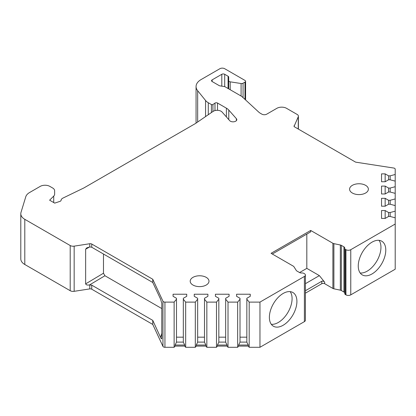 <?xml version="1.0" encoding="UTF-8"?>
<svg xmlns="http://www.w3.org/2000/svg" width="416" height="416" viewBox="0 0 416 416"><rect width="100%" height="100%" fill="white"/><g stroke="black" fill="none" stroke-linecap="round" stroke-linejoin="round"><path stroke-width="0.62" d="M236.387 120.656L236.387 118.685A3.754 2.168 180 0 1 236.798 119.673A3.754 2.168 180 0 1 233.917 121.779A3.754 2.168 180 0 1 229.694 120.656L222.087 112.039A5.465 3.156 0 0 0 213.034 111.441L195.749 123.334A6.833 3.942 0 0 1 195.343 123.588L84.058 187.84A6.833 3.942 0 0 1 83.616 188.074L63.014 198.052A5.465 3.156 0 0 0 61.069 200.356A2.049 1.186 0 0 1 60.044 201.339L54.694 203.122L49.624 200.19L53.721 196.097A6.833 3.942 0 0 0 54.636 194.121L54.636 190.778A6.833 3.942 0 0 0 52.634 187.99L49.863 186.389A6.833 3.942 0 0 0 40.206 186.389L29.578 192.525A13.66 7.888 0 0 0 25.787 196.732L21.008 212.378A13.66 7.888 0 0 0 20.8 213.746A13.66 7.888 0 0 0 24.799 219.32L70.2 245.534A4.098 2.366 0 0 0 74.157 246.147L74.157 291.32A4.098 2.366 180 0 1 70.2 290.706L24.799 264.498A13.66 7.888 0 0 1 20.8 258.918L20.8 213.746M236.387 118.685L228.784 110.068A12.979 7.493 0 0 0 226.398 108.17L217.5 103.033A1.706 0.988 0 0 0 214.984 103.1L212.935 104.51L212.935 111.509M212.15 79.867L212.15 81.541A2.049 1.186 0 0 1 211.546 80.704A2.049 1.186 0 0 1 212.15 79.867L221.806 74.292A2.049 1.186 0 0 1 224.708 74.292L228.088 76.242A2.049 1.186 0 0 1 228.686 77.08L228.686 80.694A2.049 1.186 0 0 0 230.204 81.838L241.082 83.522A2.049 1.186 0 0 0 243.058 83.216L244.993 82.098A2.049 1.186 0 0 0 245.591 81.26A2.049 1.186 0 0 0 244.993 80.428L224.708 68.713A3.416 1.971 0 0 0 219.877 68.713L201.068 79.576A17.077 9.859 0 0 0 196.066 86.544A17.077 9.859 0 0 0 197.668 90.714L205.561 100.49A13.66 7.888 0 0 0 208.286 102.736L211.422 104.546A1.024 0.593 0 0 0 212.935 104.51M212.15 81.541L219.133 85.576A2.049 1.186 0 0 0 220.054 85.883L224.271 86.533A2.049 1.186 0 0 1 225.191 86.84L240.646 95.763A13.66 7.888 0 0 1 242.57 97.162L258.622 111.987A13.66 7.888 180 0 0 260.546 113.386L261.898 114.166A3.416 1.971 180 0 0 266.724 114.166L276.869 108.311A6.833 3.942 0 0 1 286.53 108.311L297.201 114.473A4.098 2.366 0 0 1 298.402 116.147A4.098 2.366 0 0 1 298.262 116.761L294.081 126.391M381.54 173.867L381.54 181.756L381.54 173.867L385.154 173.867L388.57 175.838L390.151 175.838L395.2 174.481L395.2 169.172A2.049 1.186 0 0 0 393.682 168.028L355.612 162.141L294.611 126.922A2.049 1.186 180 0 1 294.008 126.084A2.049 1.186 180 0 1 294.081 125.778M381.54 181.756L385.154 181.756L388.57 179.785L390.151 179.785L395.2 181.142L395.2 186.706L390.151 188.063L388.57 188.063L385.154 186.092L381.54 186.092L381.54 193.981L385.154 193.981L388.57 192.01L390.151 192.01L395.2 193.367L395.2 198.931L390.151 200.288L388.57 200.288L385.154 198.318L381.54 198.318L381.54 206.206L385.154 206.206L388.57 204.235L390.151 204.235L395.2 205.592L395.2 211.156L390.151 212.514L388.57 212.514L385.154 210.543L381.54 210.543L381.54 218.431L385.154 218.431L388.57 216.455L390.151 216.455L395.2 217.818L395.2 269.209L350.766 294.861L350.766 249.688L395.2 224.032M174.132 302.11L174.132 347.287L164.939 347.287A2.049 1.186 180 0 1 162.958 346.408L162.958 301.236A2.049 1.186 0 0 0 164.939 302.11L174.132 302.11L176.488 299.198L176.488 298.282L173.072 296.312L173.072 294.226L186.732 294.226L186.732 296.312L183.321 298.282L183.321 299.198L185.671 302.11L195.307 302.11L197.662 299.198L197.662 298.282L194.246 296.312L194.246 294.226L207.906 294.226L207.906 296.312L204.495 298.282L204.495 299.198L206.846 302.11L216.481 302.11L218.837 299.198L218.837 298.282L215.42 296.312L215.42 294.226L229.081 294.226L229.081 296.312L225.67 298.282L225.67 299.198L228.02 302.11L237.656 302.11L240.011 299.198L240.011 298.282L236.595 296.312L236.595 294.226L250.255 294.226L250.255 296.312L246.844 298.282L246.844 299.198L249.194 302.11L259.964 302.11L304.398 276.458A3.416 1.971 0 0 0 305.401 275.064A3.416 1.971 0 0 0 304.398 273.671L303.976 273.426A2.73 1.576 0 0 0 301.74 272.974A2.73 1.576 0 0 1 299.51 272.522L296.91 271.019A2.73 1.576 0 0 1 296.275 270.442L293.925 266.713A2.73 1.576 0 0 0 293.29 266.141L271.071 253.313L310.679 230.448L332.894 243.272A2.73 1.576 0 0 0 333.892 243.641L340.345 244.998A2.73 1.576 0 0 1 341.344 245.362L343.944 246.865A2.73 1.576 0 0 1 344.744 247.983A2.73 1.576 0 0 1 344.729 248.154A2.73 1.576 0 0 0 344.713 248.326A2.73 1.576 0 0 0 345.514 249.444L345.935 249.688A3.416 1.971 0 0 0 350.766 249.688M162.958 301.236L152.76 279.256L91.754 244.036L91.754 247.255L152.76 282.474L160.555 299.052L161.798 303.352L161.762 338.754M74.157 246.147L89.778 243.729A2.049 1.186 180 0 1 91.754 244.036M54.636 190.778L54.636 194.121M365.617 185.344A9.391 5.424 0 0 0 355.384 184.168A9.391 5.424 0 0 0 349.586 189.176A9.391 5.424 0 0 0 352.336 193.014A9.391 5.424 0 0 0 362.57 194.189A9.391 5.424 0 0 0 368.368 189.176A9.391 5.424 0 0 0 365.617 185.344M192.951 285.033A9.391 5.424 180 0 1 190.2 281.195A9.391 5.424 180 0 1 195.998 276.188A9.391 5.424 180 0 1 206.232 277.363A9.391 5.424 180 0 1 208.983 281.195A9.391 5.424 180 0 1 203.185 286.208A9.391 5.424 180 0 1 192.951 285.033M162.958 346.408L152.76 324.433L91.754 289.208A2.049 1.186 0 0 0 89.778 288.902L74.157 291.32M174.132 347.287L175.089 346.102L175.089 345.041L176.488 342.17L176.488 299.198M185.671 302.11L185.671 347.287L184.714 346.102L175.089 346.102M185.671 347.287L195.307 347.287L196.264 346.102L196.264 345.041L197.662 342.17L197.662 299.198M206.846 302.11L206.846 347.287L205.889 346.102L196.264 346.102M206.846 347.287L216.481 347.287L217.438 346.102L217.438 345.041L218.837 342.17L218.837 299.198M228.02 302.11L228.02 347.287L227.063 346.102L217.438 346.102M228.02 347.287L237.656 347.287L238.612 346.102L238.612 345.041L240.011 342.17L240.011 299.198M249.194 302.11L249.194 347.287L248.238 346.102L238.612 346.102M249.194 347.287L259.964 347.287L304.398 321.63A3.416 1.971 0 0 0 305.401 320.237L305.401 275.064M332.894 243.272L332.894 288.449L324.683 283.707A2.049 1.186 0 0 0 321.786 283.707L305.401 293.171M332.894 288.449A2.73 1.576 0 0 0 333.892 288.813L340.345 290.17A2.73 1.576 0 0 1 341.344 290.54L343.944 292.037A2.73 1.576 0 0 1 344.713 292.911M344.729 293.327A2.73 1.576 0 0 0 344.713 293.504A2.73 1.576 0 0 0 345.514 294.616L345.935 294.861A3.416 1.971 0 0 0 350.766 294.861M259.964 302.11L259.964 347.287M269.381 317.309A19.469 11.237 -60 0 1 277.878 297.721A19.469 11.237 -60 0 1 292.88 292.505A19.469 11.237 -60 0 1 296.915 301.413A19.469 11.237 -60 0 1 288.413 321.006A19.469 11.237 -60 0 1 273.416 326.222A19.469 11.237 -60 0 1 269.381 317.309M358.254 266.001A19.469 11.237 -60 0 1 366.751 246.412A19.469 11.237 -60 0 1 381.748 241.197A19.469 11.237 -60 0 1 385.783 250.104A19.469 11.237 -60 0 1 377.286 269.698A19.469 11.237 -60 0 1 362.284 274.914A19.469 11.237 -60 0 1 358.254 266.001M290.16 291.637A19.469 11.237 -60 0 1 292.084 298.626A19.469 11.237 -60 0 1 285.132 316.446A19.469 11.237 -60 0 1 271.305 324.298M379.033 240.328A19.469 11.237 -60 0 1 380.952 247.317A19.469 11.237 -60 0 1 374.005 265.138A19.469 11.237 -60 0 1 360.173 272.99M237.656 302.11L237.656 347.287M216.481 302.11L216.481 347.287M195.307 302.11L195.307 347.287M248.238 346.102L248.238 345.041L246.844 342.17L246.844 299.198M246.844 342.098L240.011 342.098M248.238 345.041L238.612 345.041M240.011 337.168L246.844 337.168M236.595 294.226L236.595 296.312M250.255 294.226L250.255 296.312M227.063 346.102L227.063 345.041L225.67 342.17L225.67 299.198M225.67 342.098L218.837 342.098M227.063 345.041L217.438 345.041M218.837 337.168L225.67 337.168M215.42 294.226L215.42 296.312M229.081 294.226L229.081 296.312M205.889 346.102L205.889 345.041L204.495 342.17L204.495 299.198M204.495 342.098L197.662 342.098M205.889 345.041L196.264 345.041M197.662 337.168L204.495 337.168M194.246 294.226L194.246 296.312M207.906 294.226L207.906 296.312M184.714 346.102L184.714 345.041L183.321 342.17L183.321 299.198M183.321 342.098L176.488 342.098M184.714 345.041L175.089 345.041M176.488 337.168L183.321 337.168M173.072 294.226L173.072 296.312M186.732 294.226L186.732 296.312M103.475 254.02L103.475 273.229L104.926 275.74L89.601 284.898L91.754 285.158L152.76 320.377L152.76 324.433M152.76 320.377L160.555 337.386L161.798 333.232M161.798 338.442C161.59 339.196 161.174 338.842 160.555 337.386M152.76 279.256L152.76 282.474M91.754 247.255L89.778 246.932L86.824 247.832L85.639 249.189L89.669 246.948M89.601 284.898C87.537 285.308 86.216 284.976 85.639 283.884L85.639 249.189M104.926 275.74L161.798 308.573M299.572 272.553L306.816 268.372L306.816 234.094M310.679 230.448L310.679 231.863L272.298 254.02M306.816 268.372L319.374 275.621L324.683 282.23L324.683 283.707M305.401 290.727L321.786 281.263C322.811 280.862 323.778 281.185 324.683 282.23M319.374 275.621L305.401 283.686M395.2 174.481L395.2 181.142M395.2 186.706L395.2 193.367M395.2 198.931L395.2 205.592M395.2 211.156L395.2 217.818M390.151 175.838L390.151 179.785M388.57 175.838L388.57 179.785M385.154 173.867L385.154 181.756M228.686 80.694L228.686 88.858M390.151 188.063L390.151 192.01M388.57 188.063L388.57 192.01M385.154 186.092L385.154 193.981M381.54 186.092L381.54 193.981M390.151 200.288L390.151 204.235M388.57 200.288L388.57 204.235M385.154 198.318L385.154 206.206M381.54 198.318L381.54 206.206M390.151 212.514L390.151 216.455M388.57 212.514L388.57 216.455M385.154 210.543L385.154 218.431M381.54 210.543L381.54 218.431M228.784 110.068L228.784 119.621M304.398 321.63L304.398 276.458M164.939 347.287L164.939 302.11M91.754 285.158L91.754 289.208M89.778 284.866L89.778 288.902M89.778 243.729L89.778 246.932M70.2 245.534L70.2 290.706M24.799 219.32L24.799 264.498M53.721 196.097L53.721 202.556M103.475 273.229L85.639 283.884M333.892 243.641L333.892 288.813M340.345 244.998L340.345 290.17M341.344 245.362L341.344 290.54M343.944 246.865L343.944 292.037M345.514 249.444L345.514 294.616M345.935 249.688L345.935 294.861M321.786 281.263L321.786 283.707M298.262 129.028L298.262 116.761M221.806 74.292L221.806 86.154M224.708 74.292L224.708 86.632M228.088 76.242L228.088 88.514M230.204 81.838L230.204 89.736M241.082 83.522L241.082 96.028M243.058 83.216L243.058 97.614M244.993 82.098L244.993 99.398M197.668 90.714L197.668 122.018M205.561 100.49L205.561 116.584M208.286 102.736L208.286 114.712M211.422 104.546L211.422 112.549M214.984 103.1L214.984 110.594M217.5 103.033L217.5 110.318M226.398 108.17L226.398 116.917M344.713 293.504L344.713 248.326M298.402 129.111L298.402 116.147M245.591 99.954L245.591 81.26M196.066 123.115L196.066 86.544"/></g></svg>
